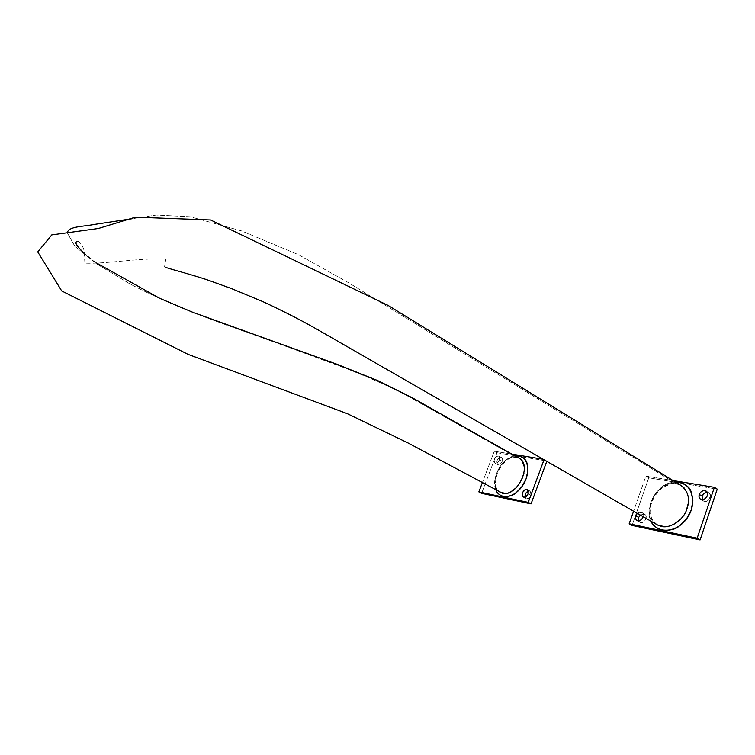 <?xml version="1.0" encoding="UTF-8"?>
<svg xmlns="http://www.w3.org/2000/svg" width="755" height="755" viewBox="0 0 755 755"><rect width="100%" height="100%" fill="white"/><g stroke="black" fill="none" stroke-linecap="round" stroke-linejoin="round"><path stroke-width="0.57" stroke-dasharray="3.77 2.83" d="M496.998 452.745L515.221 455.756L496.998 452.745L494.289 451.226L482.303 482.813L494.289 451.226L511.89 454.114L494.289 451.226L496.998 452.745L481.605 493.345L496.998 452.745M515.325 455.775L521.686 456.822L515.325 455.775M521.79 456.841L546.913 460.994L544.157 459.408L546.913 460.994L521.79 456.841M531.058 495.45L531.02 492.024L530.029 491.099L528.453 491.033L530.142 491.146L531.058 495.45L528.264 493.921L531.058 495.45C529.746 498.102 528.141 499.14 526.244 498.593L528.896 498.243L531.058 495.45M525.131 497.177L526.226 498.583L525.131 497.177M502.16 461.465L502.245 458.408L500.159 457.313L497.668 459.04L496.497 462.381L497.772 464.608L500.452 463.9L502.16 461.465L499.433 459.946L496.865 462.938L495.195 463.155L494.214 462.428L494.157 458.955L496.573 456.105L498.102 455.775L499.281 456.454L499.433 459.946L498.696 455.963C494.478 456.718 493.204 459.068 494.874 463.023C496.639 463.532 498.158 462.504 499.433 459.946L502.16 461.465C500.876 464.014 499.366 465.042 497.602 464.533C495.922 460.578 497.186 458.228 501.405 457.483L502.16 461.465M514.929 455.831C502.273 457.162 490.401 478.764 496.026 490.174L494.752 481.237L496.545 473.347L500.546 465.92L506.105 459.965L514.882 455.803M632.067 525.433L648.762 477.821L683.209 483.511L648.762 477.821L645.921 476.103L633.587 511.21L645.921 476.103L648.762 477.821L632.067 525.433M683.36 483.54L717.25 489.136L683.36 483.54M702.273 499.753L703.528 501.094L705.34 501.528L708.87 499.734L710.408 495.893L709.54 493.392L707.133 492.307L708.7 492.713C713.362 495.167 707.586 503.708 703.575 501.122L702.273 499.753M638.749 520.969L639.985 522.29L641.439 522.63L644.874 520.742L646.167 517.779L645.478 514.834L643.034 513.74L640.249 515.042L644.572 514.07C648.885 516.203 643.779 524.602 640.023 522.3L638.749 520.969M672.988 480.539L645.921 476.103L672.988 480.539M675.253 481.935C658.36 481.869 643.213 506.652 651.093 521.271L649.055 511.626L650.687 502.311L655.34 493.591L662.267 486.701C664.966 484.304 669.279 482.709 675.215 481.916M637.362 513.381L639.466 512.183L641.807 512.466L643.109 514.155L643.156 516.713L641.684 512.4L637.362 513.381M518.827 458.04L516.175 457.162C501.414 453.991 486.399 486.003 500.461 492.553M522.262 461.23L518.798 458.03L516.175 457.162L517.411 457.237L516.175 457.162L430.982 408.955C411.39 397.394 388.221 385.767 361.494 374.084L282.408 345.073C231.19 326.264 180.407 310.531 129.671 283.748L97.121 264.212L74.858 246.309L67.374 232.974L74.858 246.309L97.121 264.212L129.671 283.748C180.407 310.531 231.19 326.264 282.408 345.073C322.14 358.248 361.23 373.744 399.669 391.581L516.175 457.162C501.395 453.774 486.673 486.022 500.188 492.402M680.812 485.352L676.235 483.776L348.536 282.7L298.593 254.746L241.477 230.888L190.354 216.789L156.379 215.062L133.003 218.591L156.379 215.062L190.354 216.789L241.477 230.888L298.593 254.746L348.536 282.7L676.235 483.776C666.137 483.134 658.077 488.372 652.046 499.47C647.733 510.503 649.64 519.053 657.765 525.112M657.105 524.734C639.56 515.476 656.482 479.416 676.235 483.776L680.784 485.342L684.181 487.966M687.701 494.025L688.522 502.452M686.153 511.107L680.774 519.081M673.715 524.442L665.702 526.735M658.634 525.527L657.605 525.018M505.841 493.43L510.758 491.883M516.486 487.56L521.365 480.671M523.913 473.291L524.121 466.392M677.933 483.587L676.235 483.776M96.649 263.042L84.768 253.755M78.001 241.562C80.653 242.421 82.861 245.913 84.626 252.047L83.918 263.08C105.096 264.297 135.607 258.116 165.345 258.946C166.647 262.419 161.362 266.968 166.213 267.563M656.907 524.612C652.848 519.506 651.178 524.621 650.395 507.502C651.895 499.782 655.869 493.251 662.305 487.89C669.09 484.134 673.96 482.832 676.933 483.974L680.784 485.342M516.845 457.341L511.748 457.719C508.172 458.228 503.642 462.626 498.168 470.922C495.403 478.642 494.78 484.257 496.309 487.768C497.932 490.778 499.168 492.298 500.018 492.307M516.873 457.341L518.798 458.03M708.7 492.713L706.085 491.09M703.575 501.122L700.687 499.357M644.572 514.07L641.684 512.4M640.023 522.3L637.126 520.657M527.452 489.684L530.142 491.146M523.442 497.073L526.244 498.593M498.696 455.963L501.405 457.483M494.874 463.023L497.602 464.533"/><path stroke-width="1.13" d="M546.79 461.324L531.048 503.887L481.605 493.345L478.849 491.892L528.236 502.377L544.034 459.738L528.236 502.377L531.048 503.887L481.605 493.345L478.849 491.892L482.303 482.813L478.849 491.892L528.236 502.377L531.048 503.887L546.79 461.324M528.453 491.033L525.782 493.317L524.791 497.252L523.281 496.979L522.356 495.724L522.866 492.015L525.678 489.504L527.245 489.57L528.311 490.656L527.962 494.601L525.159 497.167C524.725 494.383 525.839 492.335 528.453 491.033M543.185 459.248L511.89 454.114L543.185 459.248M514.882 455.803L518.676 455.831C523.753 457.587 526.546 460.154 527.037 463.551L527.83 470.799L526.075 478.906L521.95 486.588L516.184 492.656C513.362 495.459 509.106 496.743 503.415 496.497C499.376 495.157 496.913 493.043 496.016 490.165C500.159 500.216 514.599 498.007 522.668 485.541C530.973 473.3 528.585 457.162 518.676 455.831L517.411 457.237L518.676 455.831L514.929 455.831M717.25 489.136L700.083 539.938L632.067 525.433L629.17 523.8L697.148 538.23L714.381 487.334L697.148 538.23L629.17 523.8L633.587 511.21L629.17 523.8L632.067 525.433L700.083 539.938L697.148 538.23L700.083 539.938L717.25 489.136L714.381 487.334L672.988 480.539L714.381 487.334L717.25 489.136M702.15 496.224L702.273 499.753L702.15 496.224C703.122 493.817 704.783 492.515 707.133 492.307L704.141 493.392L702.15 496.224L699.272 494.449L699.64 493.581L701.272 491.618L703.443 490.59L705.359 490.712L706.944 491.977L707.529 493.845L707.076 496.262L705.585 498.366L703.452 499.593L701.272 499.602L699.781 498.593L699.026 496.837L699.272 494.449C698.62 496.592 699.102 498.224 700.687 499.357C704.698 501.933 710.483 493.374 705.831 490.929C703.103 489.986 700.914 491.165 699.272 494.449L702.15 496.224M638.692 517.439L638.749 520.969L638.692 517.439L640.249 515.042L638.692 517.439L635.804 515.788L637.362 513.381L635.804 515.788C635.134 517.968 635.578 519.591 637.126 520.657C639.815 521.394 641.835 520.082 643.156 516.713L641.618 519.497L639.004 520.931L636.739 520.412L635.512 518.1L635.804 515.788L638.692 517.439M675.215 481.916L678.868 482.162C685.965 484.408 690.023 487.56 691.042 491.628L692.882 500.31L691.316 509.936L686.493 519.006L679.264 526.056C675.706 529.302 670.044 530.671 662.305 530.17C656.048 528.038 652.311 525.074 651.093 521.271C657.02 534.191 676.716 533.058 686.927 518.402C697.497 504.01 692.703 484.068 678.868 482.162L677.933 483.587M166.213 267.563C173.574 270.054 188.561 273.725 206.323 279.529L231.002 288.382L263.033 301.707C284.239 311.522 303.529 321.46 320.894 331.511L657.765 525.112L661.484 526.433C669.251 528.651 681.784 521.384 686.068 511.286C690.58 500.188 688.824 491.543 680.812 485.352L388.089 305.416L210.607 219.988L135.456 217.176L98.376 228.501L51.784 234.899L37.75 251.915L61.721 290.949L187.986 354.331L347.309 413.674L408.144 443.025L502.613 493.298C517.175 497.196 532.945 464.665 518.827 458.04L412.56 397.913L377.528 380.511L336.636 364.146L192.714 312.268L159.654 298.3L96.649 263.042M67.374 232.974C67.893 226.283 83.267 226.689 94.328 224.443L133.003 218.591L94.328 224.443C83.267 226.689 67.893 226.283 67.374 232.974M675.253 481.935L678.868 482.162M684.181 487.966L687.701 494.025M688.522 502.452L686.153 511.107M680.774 519.081L673.715 524.442M665.702 526.735L658.634 525.527M657.605 525.018L657.105 524.734M500.018 492.307L505.841 493.43M510.758 491.883L516.486 487.56M521.365 480.671L523.913 473.291M524.121 466.392L522.262 461.23M528.264 493.921L527.349 489.617C524.319 487.796 519.987 495.44 523.442 497.073C525.348 497.63 526.952 496.573 528.264 493.921M84.768 253.755C76.01 245.526 73.754 241.458 78.001 241.562M657.652 525.046L656.907 524.612"/></g></svg>
